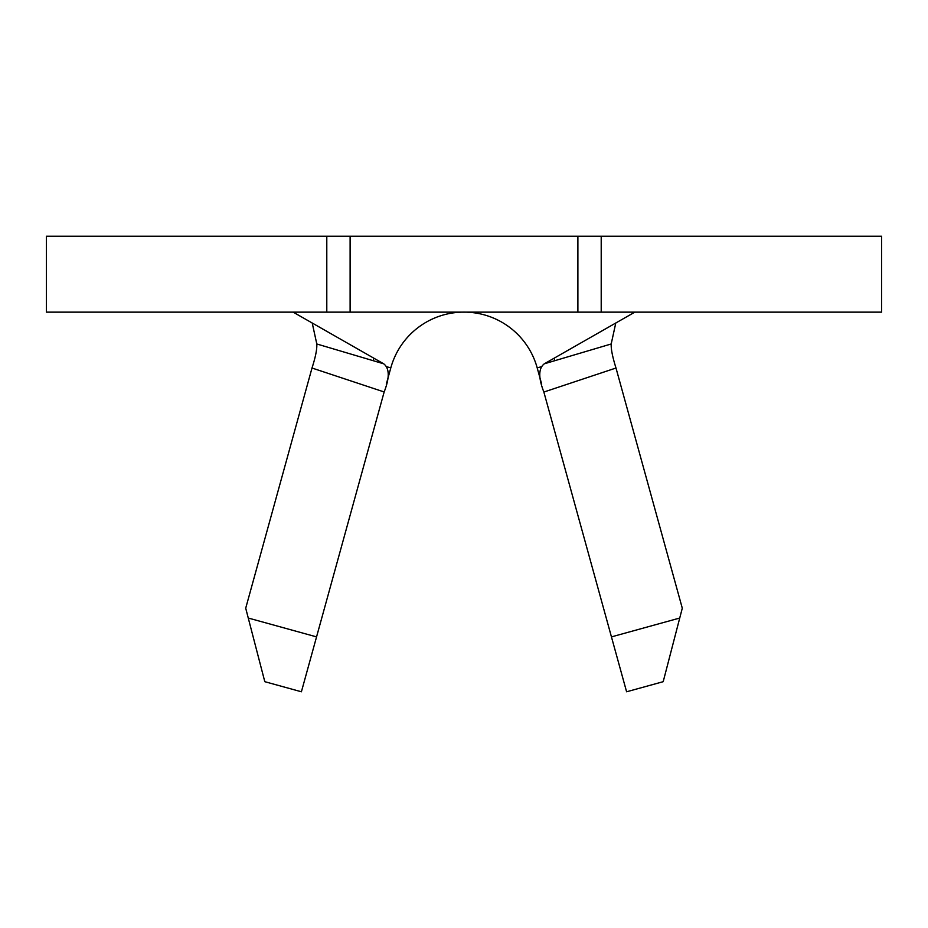 <?xml version="1.0" encoding="UTF-8"?>
<svg xmlns="http://www.w3.org/2000/svg" width="928" height="928" viewBox="0 0 928 928"><rect width="100%" height="100%" fill="white"/><g stroke="black" fill="none" stroke-linecap="round" stroke-linejoin="round"><path stroke-width="1.39" d="M350.111 312.144L46.4 312.144L46.4 236.222L601.205 236.222L601.205 312.144L350.111 312.144L350.111 236.222M679.737 618.036L663.195 681.686L626.597 691.778L611.448 636.886L679.737 618.036L682.289 608.2L615.995 368.022L543.866 392.045L611.448 636.886M543.866 392.045L543.843 391.964C538.275 377.766 538.426 368.381 544.295 363.811L634.833 312.144M386.883 366.792L390.804 367.871A75.922 75.922 0 0 1 537.196 367.871L541.685 384.157M601.205 236.222L881.6 236.222L881.6 312.144L601.205 312.144M577.889 312.144L577.889 236.222M312.214 323.014L316.808 343.975L383.705 363.811L293.167 312.144M383.705 363.811C389.574 368.358 389.725 377.742 384.157 391.964L312.005 368.022L245.711 608.2L248.263 618.036L316.552 636.886L384.134 392.045M312.005 368.022L312.017 367.964C315.497 357.222 317.098 349.218 316.808 343.975M615.786 323.014L611.192 343.975C610.96 349.125 612.561 357.118 615.983 367.964L615.995 368.022M544.295 363.811L611.192 343.975M390.804 367.871L386.303 384.18M316.552 636.886L301.403 691.778L264.805 681.686L248.263 618.036M373.184 360.493A94.911 94.911 0 0 1 373.903 358.22M554.097 358.22A94.911 94.911 0 0 1 554.816 360.493M326.795 312.144L326.795 236.222M541.117 366.792L537.196 367.871"/></g></svg>
